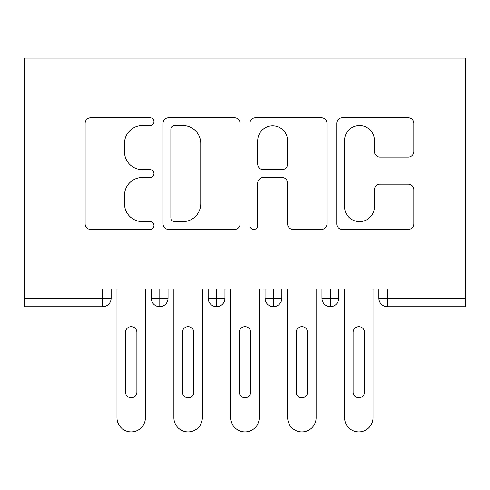 <?xml version="1.0" encoding="UTF-8"?>
<svg xmlns="http://www.w3.org/2000/svg" width="490" height="490" viewBox="0 0 490 490"><rect width="100%" height="100%" fill="white"/><g stroke="black" fill="none" stroke-linecap="round" stroke-linejoin="round"><path stroke-width="0.73" d="M153.958 121.642A3.908 3.908 0 0 0 150.05 117.735L90.705 117.735A5.586 5.586 0 0 0 85.119 123.315L85.119 223.857A5.586 5.586 0 0 0 90.705 229.443L150.05 229.443A3.908 3.908 0 0 0 153.958 225.529A3.908 3.908 0 0 0 150.05 221.621L142.37 221.621A17.873 17.873 0 0 1 124.497 203.748L124.497 195.369A17.873 17.873 0 0 1 142.37 177.496L150.05 177.496A3.908 3.908 0 0 0 153.958 173.589A3.908 3.908 0 0 0 150.05 169.675L142.37 169.675A17.873 17.873 0 0 1 124.497 151.802L124.497 143.423A17.873 17.873 0 0 1 142.37 125.55L150.05 125.55A3.908 3.908 0 0 0 153.958 121.642M408.231 157.112A5.586 5.586 0 0 0 413.817 151.526L413.817 123.315A5.586 5.586 0 0 0 408.231 117.735L342.326 117.735A5.586 5.586 0 0 0 336.74 123.315L336.74 223.857A5.586 5.586 0 0 0 342.326 229.443L408.231 229.443A5.586 5.586 0 0 0 413.817 223.857L413.817 189.783A5.586 5.586 0 0 0 408.231 184.197L380.026 184.197A5.586 5.586 0 0 0 374.44 189.783L374.44 206.682A14.939 14.939 0 0 1 359.501 221.621A14.939 14.939 0 0 1 344.562 206.682L344.562 140.495A14.939 14.939 0 0 1 359.501 125.55A14.939 14.939 0 0 1 374.44 140.495L374.44 151.526A5.586 5.586 0 0 0 380.026 157.112L408.231 157.112M24.5 289.1L24.5 58.071L465.5 58.071L465.5 289.1L24.5 289.1L24.5 298.202L102.6 298.202L102.6 289.1M240.112 123.315A5.586 5.586 0 0 0 234.526 117.735L168.621 117.735A5.586 5.586 0 0 0 163.035 123.315L163.035 223.857A5.586 5.586 0 0 0 168.621 229.443L234.526 229.443A5.586 5.586 0 0 0 240.112 223.857L240.112 123.315M255.474 117.735L321.379 117.735A5.586 5.586 0 0 1 326.965 123.315L326.965 223.857A5.586 5.586 0 0 1 321.379 229.443L293.173 229.443A5.586 5.586 0 0 1 287.587 223.857L287.587 183.082A5.586 5.586 0 0 0 282.001 177.496L263.289 177.496A5.586 5.586 0 0 0 257.709 183.082L257.709 225.529A3.908 3.908 0 0 1 253.796 229.443A3.908 3.908 0 0 1 249.888 225.529L249.888 123.315A5.586 5.586 0 0 1 255.474 117.735M111.138 289.1L111.138 298.202A8.538 8.538 0 0 1 102.6 306.74L24.5 306.74L24.5 298.202M465.5 289.1L465.5 306.74L387.4 306.74A8.538 8.538 0 0 1 378.862 298.202L378.862 289.1M159.789 289.1L159.789 306.74A8.538 8.538 0 0 1 151.251 298.202L151.251 289.1M102.6 306.74A8.538 8.538 0 0 0 111.138 298.202A8.538 8.538 0 0 1 102.6 306.74L102.6 298.202L111.138 298.202M168.039 289.1L168.039 298.208L168.039 289.1M216.69 289.1L216.69 298.202L208.158 298.202L208.158 289.1L208.158 298.202A8.538 8.538 0 0 0 216.69 306.74A8.538 8.538 0 0 0 224.941 298.208L224.941 289.1L224.941 298.202A8.538 8.538 0 0 1 216.69 306.74A8.538 8.538 0 0 1 208.158 298.202A8.538 8.538 0 0 0 216.69 306.74L216.69 298.202L224.941 298.202M273.591 289.1L273.591 298.202L265.059 298.202L265.059 289.1L265.059 298.202A8.538 8.538 0 0 0 273.591 306.74A8.538 8.538 0 0 0 281.842 298.208L281.842 289.1L281.842 298.202A8.538 8.538 0 0 1 273.591 306.74A8.538 8.538 0 0 1 265.059 298.202A8.538 8.538 0 0 0 273.591 306.74L273.591 298.202L281.842 298.202M330.499 289.1L330.499 306.74A8.538 8.538 0 0 1 321.961 298.202L321.961 289.1L321.961 298.202A8.538 8.538 0 0 0 330.499 306.74A8.538 8.538 0 0 0 338.749 298.208L338.749 289.1M159.789 306.74A8.538 8.538 0 0 0 168.039 298.208A8.538 8.538 0 0 1 159.789 306.74A8.538 8.538 0 0 1 151.251 298.202L168.039 298.202M387.4 306.74A8.538 8.538 0 0 1 378.862 298.202A8.538 8.538 0 0 0 387.4 306.74L387.4 298.202L465.5 298.202M174.765 125.55A3.908 3.908 0 0 0 170.851 129.464L170.851 217.713A3.908 3.908 0 0 0 174.765 221.621L182.862 221.621A17.873 17.873 0 0 0 200.735 203.748L200.735 143.423A17.873 17.873 0 0 0 182.862 125.55L174.765 125.55M287.587 140.771A14.939 14.939 0 0 0 272.648 125.832A14.939 14.939 0 0 0 257.709 140.771L257.709 164.089A5.586 5.586 0 0 0 263.289 169.675L282.001 169.675A5.586 5.586 0 0 0 287.587 164.089L287.587 140.771M116.969 289.1L116.969 417.701A14.228 14.228 0 0 0 131.191 431.929A14.228 14.228 0 0 0 145.42 417.701L145.42 289.1M136.882 332.349A5.69 5.69 0 0 0 131.191 326.659A5.69 5.69 0 0 0 125.501 332.349L125.501 392.092A5.69 5.69 0 0 0 131.191 397.788A5.69 5.69 0 0 0 136.882 392.092L136.882 332.349M173.87 289.1L173.87 417.701A14.228 14.228 0 0 0 188.099 431.929A14.228 14.228 0 0 0 202.321 417.701L202.321 289.1M193.789 332.349A5.69 5.69 0 0 0 188.099 326.659A5.69 5.69 0 0 0 182.409 332.349L182.409 392.092A5.69 5.69 0 0 0 188.099 397.788A5.69 5.69 0 0 0 193.789 392.092L193.789 332.349M230.772 289.1L230.772 417.701A14.228 14.228 0 0 0 245 431.929A14.228 14.228 0 0 0 259.228 417.701L259.228 289.1M250.69 332.349A5.69 5.69 0 0 0 245 326.659A5.69 5.69 0 0 0 239.31 332.349L239.31 392.092A5.69 5.69 0 0 0 245 397.788A5.69 5.69 0 0 0 250.69 392.092L250.69 332.349M287.679 289.1L287.679 417.701A14.228 14.228 0 0 0 301.901 431.929A14.228 14.228 0 0 0 316.13 417.701L316.13 289.1M307.591 332.349A5.69 5.69 0 0 0 301.901 326.659A5.69 5.69 0 0 0 296.211 332.349L296.211 392.092A5.69 5.69 0 0 0 301.901 397.788A5.69 5.69 0 0 0 307.591 392.092L307.591 332.349M344.58 289.1L344.58 417.701A14.228 14.228 0 0 0 358.809 431.929A14.228 14.228 0 0 0 373.031 417.701L373.031 289.1M364.499 332.349A5.69 5.69 0 0 0 358.809 326.659A5.69 5.69 0 0 0 353.119 332.349L353.119 392.092A5.69 5.69 0 0 0 358.809 397.788A5.69 5.69 0 0 0 364.499 392.092L364.499 332.349M387.4 289.1L387.4 298.202L378.862 298.202M321.961 298.202A8.538 8.538 0 0 0 330.499 306.74A8.538 8.538 0 0 0 338.749 298.208L321.961 298.202"/></g></svg>
